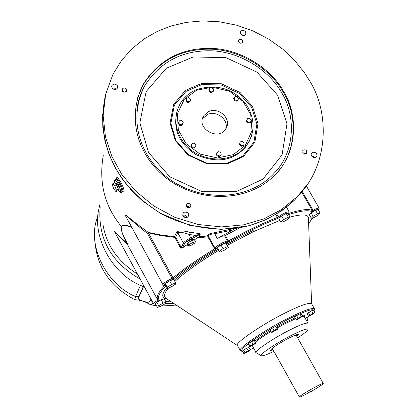 <?xml version="1.0" encoding="UTF-8"?>
<svg xmlns="http://www.w3.org/2000/svg" width="418" height="418" viewBox="0 0 418 418"><rect width="100%" height="100%" fill="white"/><g stroke="black" fill="none" stroke-linecap="round" stroke-linejoin="round"><path stroke-width="0.63" d="M144.539 287.145L140.406 285.342C111.773 273.524 91.955 236.374 98.935 208.718L99.986 204.156M140.432 285.358L135.578 296.597L134.842 299.685M150.809 304.847L151.316 304.936L153.113 302.977M150.935 298.948C150.104 301.618 148.693 302.695 146.692 302.172C140.918 300.615 138.107 299.408 138.259 298.546L139.544 295.286M271.465 332.2L270.033 329.635L272.625 327.869L275.708 326.359L277.62 329.175L277.139 328.924L274.056 330.439L271.465 332.2L271.956 332.441L277.62 329.175M249.677 346.715L248.271 344.171L248.574 343.486L251.568 341.621L254.249 340.451L255.664 342.995L252.984 344.171L249.985 346.036L249.677 346.715L255.341 343.68L255.664 342.995M243.84 353.591L242.461 351.089L243.569 350.012L246.756 348.173L248.82 347.426L250.199 349.923L248.14 350.681L244.953 352.52L243.84 353.591L249.076 351L250.199 349.923M305.119 318.187L306.608 317.534L307.993 319.979L306.504 320.632M308.547 316.269L307.141 313.782L311.598 310.773L313.516 310.104L314.926 312.591L313.009 313.265L308.547 316.269L310.469 315.595L314.926 312.591M296.069 319.686L294.643 317.147L296.639 315.621L299.894 313.881L301.132 313.678L302.564 316.212L301.326 316.421L296.069 319.686L297.318 319.467L302.564 316.212M308.024 323.72L307.977 323.239C306.044 322.529 299.617 324.964 288.702 330.539C272.573 338.685 252.963 352.123 256.103 352.698L261.255 355.755C262.561 356.214 266.783 354.736 273.905 351.319M167.341 288.383L171.354 286.863L175.508 284.167L175.67 282.965L171.646 284.48L167.472 287.197L167.341 288.383L165.382 284.783L165.502 283.587L167.472 287.197M165.502 283.587L169.671 280.87L171.646 284.48M169.671 280.87L173.695 279.365L175.67 282.965M160.533 306.441L164.906 303.912L166.181 302.271L163.067 303.165L158.668 305.715L157.408 307.35L160.533 306.441M158.668 305.715L156.792 302.256L155.538 303.902L157.408 307.35M156.792 302.256L161.191 299.711L163.067 303.165M161.191 299.711L164.311 298.823L166.181 302.271M311.326 218.264L309.362 214.852L311.117 212.914L315.548 210.348L317.518 213.77L313.087 216.331L311.326 218.264L313.975 217.632L318.375 215.082L320.157 213.149L317.518 213.77M311.117 212.914L313.087 216.331M315.548 210.348L318.192 209.742L320.157 213.149M280.891 222.036L278.853 218.457L281.654 216.007L283.702 219.591L280.891 222.036L282.72 222.078L287.338 219.701L290.155 217.266L288.347 217.198L283.702 219.591M281.654 216.007L286.299 213.619L288.347 217.198M286.299 213.619L288.112 213.697L290.155 217.266M219.398 251.354L220.312 252.017L224.821 249.995L228.442 247.304L227.559 246.625L223.024 248.647L219.398 251.354L217.355 247.686L220.976 244.979L223.024 248.647M220.976 244.979L225.511 242.962L227.559 246.625M225.511 242.962L226.404 243.657L228.442 247.304M296.639 315.621L298.076 318.166M299.894 313.881L301.326 316.421M308.4 312.617L309.816 315.109M311.598 310.773L313.009 313.265M306.802 321.16L307.993 319.979M243.569 350.012L244.953 352.52M246.756 348.173L248.14 350.681M248.574 343.486L249.985 346.036M251.568 341.621L252.984 344.171M272.625 327.869L274.056 330.439M275.708 326.359L277.139 328.924M293.582 335.868L296.221 335.34L323.266 383.463C323.004 382.376 302.454 393.855 299.784 396.489L299.387 397.069C299.905 397.178 301.895 396.353 305.359 394.582L310.95 391.29M323.266 383.463C322.868 384.388 318.803 387.063 311.07 391.504M299.366 397.032L272.51 348.811L274.302 346.762M298.468 334.343L296.702 336.192M272.954 349.61L270.456 350.169M273.163 349.981L270.483 350.446C271.198 348.513 277.097 344.526 288.169 338.481C294.094 335.44 297.59 334.092 298.656 334.442L296.905 336.558M311.603 303.776L311.525 303.63C308.724 302.402 299.528 305.72 283.937 313.573C260.754 325.115 232.836 344.61 237.544 345.608L240.282 350.577M297.658 337.896C304.858 333.109 308.291 330.22 307.941 329.232C306.493 328.438 300.699 330.633 290.567 335.821C275.749 343.345 257.969 355.519 261.255 355.755M197.677 237.753L207.918 236.891L207.662 235.961L198.963 236.781L194.469 239.807M187.285 244.572L182.494 247.89L184.662 243.459L183.455 243.057L181.271 247.555L182.494 247.89M184.662 243.459C185.597 242.111 187.745 240.59 191.115 238.897L190.827 237.842C186.977 239.78 184.516 241.52 183.455 243.057L177.754 232.732C179.719 231.906 183.434 232.445 188.894 234.346L189.469 232.105C183.246 230.642 178.988 230.564 176.704 231.865L174.494 236.656L174.714 237.382L175.628 237.319L174.494 236.656L160.653 234.973L148.218 232.377L148.38 232.863L160.846 235.58L174.729 237.382L180.654 248.135L182.3 248.005M233.714 228.63L214.303 232.758C209.58 233.443 207.365 234.508 207.662 235.961L208.477 236.374C208.185 235.041 210.202 234.158 214.533 233.735L232.497 230.078L217.235 238.579C220.861 236.567 223.301 235.668 224.555 235.872L240.131 227.695M236.013 228.338L235.799 228.709L237.346 228.15M232.497 230.078L235.47 228.411M195.911 145.699L194.13 148.024L195.911 145.699L195.054 143.573L192.708 143.076L191.214 144.712L192.071 146.838L194.422 147.335M194.13 148.024L191.784 147.533L192.071 146.838M191.784 147.533L190.927 145.407L191.214 144.712M183.23 122.573L181.987 125.238L179.63 125.311L179.902 124.595L182.264 124.517L183.23 122.573L181.835 120.703L179.479 120.776L178.512 122.725L179.902 124.595M181.987 125.238L182.264 124.517M179.63 125.311L178.24 123.441L178.512 122.725M190.211 101.193L189.929 101.935L187.734 102.562L185.911 101.067L186.188 100.325L188.016 101.82L190.211 101.193L190.577 99.076L188.748 97.582L186.553 98.209L186.188 100.325M187.734 102.562L188.016 101.82M185.911 101.067L186.553 98.209M213.478 90.805L213.164 91.552L211.294 92.681L209.167 91.657L208.911 89.504L209.214 88.752L209.47 90.91L211.602 91.934L213.478 90.805L213.217 88.647L211.085 87.623L209.214 88.752M209.167 91.657L209.47 90.91M211.294 92.681L211.602 91.934M238.594 98.862L236.828 101.166L234.54 100.675L233.683 98.611L234.017 97.869L234.874 99.939L237.163 100.435L238.594 98.862L237.737 96.798L235.454 96.302L234.017 97.869M236.828 101.166L237.163 100.435M234.54 100.675L234.874 99.939M250.387 122.307L250.032 123.017L247.733 123.096L246.343 121.246L247.608 118.618L246.698 120.536L248.088 122.385L250.387 122.307L251.296 120.389L249.901 118.545L247.608 118.618M247.733 123.096L248.088 122.385M246.343 121.246L246.698 120.536M244.149 142.789L242.315 141.294L240.146 141.942L239.812 144.095L241.651 145.595L243.819 144.941L244.149 142.789M241.651 145.595L241.301 146.279L243.469 145.626L243.819 144.941M241.301 146.279L239.467 144.785L239.812 144.095M239.467 144.785L240.146 141.942M221.19 154.859L220.923 152.638L218.755 151.603L216.858 152.789L217.125 155.015L219.293 156.05L221.19 154.859L220.866 155.543L218.969 156.729L219.293 156.05M218.969 156.729L216.806 155.7L217.125 155.015M216.806 155.7L216.54 153.474L216.858 152.789M202.516 118.79L207.532 114.443C216.43 110.169 229.101 119.642 225.694 129.037M208.749 111.549C219.325 106.501 232.993 120.008 225.318 129.57C217.616 141.31 194.94 127.594 204.089 115.337L208.749 111.549M249.342 141.112L245.413 147.256C233.045 161.014 216.618 163.495 196.136 154.707C178.502 143.478 172.289 128.389 177.504 109.438M127.704 243.887L119.391 236.233C117.448 234.383 112.761 228.656 115.467 233.479M131.628 227.293C126.403 224.905 122.939 224.576 121.246 226.305L121.246 226.305C120.865 230.47 122.866 236.05 127.239 243.036M112.855 183.617L114.851 182.723L116.847 185.19L118.383 189.197L117.918 190.718L115.927 191.616L116.387 190.096L114.851 186.088L112.855 183.617L112.4 185.153L113.936 189.145L115.927 191.616M118.383 189.197L116.387 190.096M116.847 185.19L114.851 186.088M115.305 183.288L116.026 182.964C117.745 183.983 118.816 186.073 119.24 189.234L119.005 189.474M188.178 246.192L187.118 244.269L187.792 242.905L191.46 240.643L194.438 239.754L195.504 241.677L192.531 242.571L188.858 244.833L188.178 246.192L191.151 245.293L194.804 243.041L195.504 241.677M187.792 242.905L188.858 244.833M191.46 240.643L192.531 242.571M187.494 243.516L186.992 242.612C187.013 241.975 188.246 241.019 190.697 239.739L193.294 239.138M191.115 238.897L195.969 236.598L195.687 235.543L190.827 237.842L188.894 234.346L195.687 235.543L200.232 233.782L189.469 232.105M195.969 236.598L200.353 234.075L200.232 233.782M200.353 234.075L198.963 236.781M174.531 236.666L174.729 237.382M288.331 214.073L289.167 211.811C286.967 211.597 283.378 213.279 278.388 216.858L277.395 217.438C262.478 223.269 246.15 231.107 228.411 240.946L227.564 241.249C225.939 240.256 213.922 247.221 215.186 248.423L214.622 248.935C197.547 259.264 183.68 268.915 173.021 277.897L172.028 278.466C166.453 281.021 163.422 283.111 162.931 284.736L125.358 215.453L126.21 215.625L137.877 225.788L147.392 233.432L148.218 232.377L134.079 221.775C130.719 219.314 122.929 211.529 126.591 218.05M122.27 191.925L123.968 191.768C124.972 188.299 116.371 173.078 116.46 178.82M314.723 157.675L314.477 157.126L311.457 155.564M311.703 156.097L311.969 153.004C313.61 151.765 315.167 152.032 316.64 153.793L317.027 155.391L316.363 156.902C314.723 158.124 313.166 157.852 311.703 156.097M304.879 153.902L302.81 152.607M302.836 152.648L303.029 150.224C306.007 149.221 307.183 150.24 306.546 153.27L304.654 153.881L302.836 152.648M243.731 35.567L240.993 34.38M244.598 35.358C241.405 35.634 240.12 34.333 240.742 31.454L241.818 30.582C245.021 30.31 246.301 31.616 245.659 34.501L244.598 35.358M240.428 43.221L239.274 42.72M241.708 43.08C239.174 43.305 238.155 42.27 238.662 39.982C241.379 38.613 242.675 39.423 242.55 42.406L241.708 43.08M116.214 89.269L114.344 88.01L112.181 88.224M117.348 85.711L117.406 88.135C115.681 90.069 113.879 90.006 112.008 87.947L111.94 85.549C113.665 83.6 115.467 83.652 117.348 85.711M125.222 92.216L122.626 91.495M126.482 89.259L126.518 91.202C123.806 92.937 122.38 92.237 122.239 89.102C123.603 87.592 125.013 87.644 126.482 89.259M189.547 207.756L188.288 206.419L186.381 206.309M187.473 203.561C190.31 203.284 191.334 204.449 190.545 207.056C187.499 208.383 186.203 207.427 186.674 204.188L187.473 203.561M187.222 217.402C186.391 215.369 184.902 214.685 182.75 215.343M184.254 212.203C187.875 211.853 189.171 213.342 188.142 216.665L187.154 217.428C183.554 217.788 182.253 216.31 183.246 212.992L184.254 212.203M186.266 217.689L183.089 216.153M308.965 79.786C330.507 112.656 328.595 167.294 296.618 197.202L280.964 209.893L263.674 218.912L243.819 224.8L221.535 226.906L198.027 224.482L174.855 217.329L153.636 205.87L135.693 191.115L121.774 174.358L111.904 156.614L105.451 136.864L103.162 115.65L105.681 94.254L113.043 74.106L121.68 60.255L132.381 48.357L144.56 38.67L157.612 31.256L171.281 25.916L186.355 22.363L202.615 20.9L219.591 21.809L236.698 25.216L253.303 31.078L268.805 39.172L282.688 49.105L294.601 60.417L304.346 72.575L308.965 79.786M115.54 179.259L116.35 178.899C117.411 177.253 123.65 188.983 122.793 191.428L122.458 191.841M158.218 299.884L157.706 300.291C154.853 302.036 153.49 303.243 153.615 303.896L115.154 232.899C113.315 229.174 117.819 235.156 119.621 236.87L127.511 244.65L127.824 244.107M126.67 241.985C122.693 235.402 120.912 230.219 121.335 226.436L121.246 226.305C104.557 206.126 98.585 182.373 103.33 155.052M121.335 226.436C123.033 224.743 126.523 225.135 131.801 227.611M165.528 285.05L164.122 285.076L164.655 284.031L167.837 281.711L172.08 279.585L172.028 278.466L147.392 233.432L148.38 232.863L173.021 277.897L174.06 278.44C184.631 269.553 198.362 260.001 215.27 249.776L216.399 248.752C215.301 247.702 225.809 241.614 227.23 242.477L228.918 241.87C246.479 232.126 262.645 224.361 277.416 218.577L285.541 213.718L288.488 212.856L288.864 213.211L288.31 214.037M217.235 238.579L214.303 232.758M251.552 107.16L256.918 123.963L253.883 142.151L242.597 156.233L226.849 163.417L207.15 163.349L188.393 154.697L176.015 140.6L170.842 123.414L174.369 105.148L186.036 91.38L201.789 84.619L221.112 84.958L239.378 93.47L251.552 107.16M252.503 106.459L257.984 123.613L254.886 142.188L243.365 156.578L227.277 163.919L207.156 163.851L187.99 155.01L175.346 140.605L170.063 123.049L173.669 104.39L185.592 90.335L201.68 83.433L221.409 83.788L240.068 92.477L252.503 106.459M281.497 92.498C295.887 114.924 295.312 151.347 274.757 172.613C252.963 197.573 208.227 204.261 172.08 180.999C139.748 158.798 127.312 119.668 144.863 85.518C160.24 61.733 182.41 50.165 211.372 50.808C240.663 51.675 269.605 70.898 281.497 92.498M137.433 98.235L143.123 84.854C158.84 60.432 181.527 48.54 211.179 49.183C241.17 50.035 270.827 69.712 283.007 91.829C297.778 114.819 297.151 152.199 276.005 173.956M283.399 91.087C298.186 114.104 297.564 151.525 276.397 173.303C254.081 198.743 208.289 205.551 171.317 181.746C138.238 159.018 125.499 119.052 143.348 84.086C159.086 59.643 181.793 47.746 211.482 48.389C241.51 49.251 271.198 68.949 283.399 91.087M173.622 303.337L165.131 303.62M139.617 295.113L138.87 296.169L137.877 296.738L135.578 296.597C108.053 285.259 89.024 249.489 95.753 222.778L95.874 222.35M95.753 222.778L98.094 214.507M152.654 302.12L151.274 300.824L150.961 299.001M295.04 317.863L284.663 322.78L276.497 327.174M270.577 330.607C263.565 334.834 258.282 338.402 254.729 341.313M251.558 345.885L252.357 345.952M304.257 316.656C305.197 315.329 304.476 314.9 302.094 315.376M276.972 328.02L284.893 323.757L295.536 318.735M302.23 316.463L304.226 316.604L304.314 316.139L304.21 316.572M256.025 352.562L252.32 345.55M255.236 342.227C258.58 339.395 263.852 335.806 271.047 331.458M242.67 351.475L241.651 351.209L241.432 350.509L243.119 348.032L251.291 341.334L265.723 331.876L287.15 319.869C305.38 310.752 314.346 307.81 314.049 311.044M309.148 316.06L306.812 317.894L309.184 316.05M253.595 348.178L250.016 349.589M314.54 308.965L314.44 308.777C311.682 307.622 302.507 310.992 286.92 318.882C263.742 330.476 235.752 349.897 240.407 350.801L242.722 351.564M227.34 245.335L253.355 231.697L279.935 220.354M290.055 217.088C301.425 214.079 307.538 214.235 308.4 217.559L308.453 219.042M166.05 298.327L165.774 298.149C163.448 296.362 164.405 292.945 168.642 287.887M174.86 281.486C184.991 272.222 199.637 261.825 218.807 250.293M253.203 230.37L226.728 244.237M218.196 249.196C199.271 260.56 184.599 270.911 174.181 280.248M166.928 287.626C161.275 294.356 161.358 298.175 167.179 299.074M312.56 217.966L308.62 223.552M288.619 214.575C300.913 210.719 308.714 209.779 312.027 211.759L313.542 211.205C317.837 208.995 319.477 208.66 318.459 210.207M172.08 279.585L174.06 278.44M155.731 304.257C153.876 304.435 154.744 303.369 158.328 301.059L159.352 300.15C156.902 297.809 159.112 293.055 165.977 285.886M170.22 301.085L165.8 301.566M318.479 210.244L319.185 208.206C318.49 207.809 316.457 208.514 313.092 210.327L313.542 211.205M302.23 191.486L313.092 210.327L312.335 210.604L312.027 211.759M288.472 213.927L288.467 214.314M301.702 192.155L312.335 210.604C309.027 208.603 301.242 209.507 288.979 213.321M276.763 214.011L278.388 216.858L279.402 217.423M275.781 214.606L277.395 217.438L277.416 218.577M225.401 235.574L228.918 241.87M224.555 235.872L227.564 241.249L227.23 242.477M215.27 249.776L207.918 236.891L208.477 236.374L215.186 248.423L216.399 248.752M165.079 285.201C158.359 292.161 155.956 296.911 157.863 299.455L158.338 300.004L159.352 300.15M127.939 244.326L127.511 244.65L158.328 301.059M196.058 89.854C190.002 92.357 184.928 96.6 180.837 102.577C170.727 119.752 176.918 140.558 193.524 151.812C212.25 163.684 235.01 159.989 245.941 146.232L249.3 141.2L251.678 135.563M196.632 90.236L212.187 87.205L229.367 91.176L243.109 101.449L250.737 114.715L252.017 130.641L245.392 145.333L233.244 154.639L217.543 157.962L199.982 154.049L185.953 143.536L178.319 129.941L177.331 113.806L184.328 99.223L196.632 90.236M137.475 274.109C117.583 261.344 106.057 244.661 102.896 224.058M176.704 231.865L177.754 232.732L175.628 237.319L181.271 247.555L180.654 248.135M307.146 184.604L294.967 199.689C280.87 212.799 264.615 221.702 246.192 226.389C220.317 232.136 188.905 228.338 162.168 214.188C116.439 187.222 95.32 143.071 105.367 95.612M121.241 192.395L121.492 192.275C123.404 191.125 117.056 177.509 115.269 179.379L114.684 180.09L114.71 182.786M114.751 182.77L114.673 180.874C116.659 177.127 124.449 198.325 118.069 190.221M140.182 279.099C110.817 262.159 97.488 238.035 100.195 206.727M277.693 95.309L286.973 123.801L282.072 154.843L263.011 179.108L236.097 191.653L202.197 191.7L169.823 176.824L148.542 152.465L139.826 122.855L146.154 91.589L166.327 68.249L193.252 56.942L226.06 57.679L257.002 72.147L277.693 95.309M176.255 305.083L161.186 306.06M156.515 305.704L151.316 304.936L148.547 303.813C145.333 301.451 137.287 299.575 137.721 300.061L134.669 299.607C106.475 284.601 93.204 261.193 94.849 229.388M143.478 286.711L138.259 298.546L137.799 298.854L139.262 295.751M143.28 286.628L139.262 295.745M307.977 323.239L304.226 316.604M250.021 349.6L253.601 348.184M314.106 311.144L314.44 308.777L311.525 303.63M307.941 329.232L308.029 323.339M311.609 303.787L308.458 219.136M237.57 345.665L165.774 298.149M312.721 217.93L308.625 223.625M165.544 285.081C163.976 285.546 163.109 285.431 162.931 284.736M155.752 304.294L153.615 303.896M170.283 301.132L165.847 301.655M289.167 211.811L286.534 207.208M319.185 208.206L306.3 185.89M202.892 118.216L204.089 115.337M180.837 102.577C184.563 96.877 189.652 92.613 196.105 89.786C207.892 85.93 218.886 86.171 229.095 90.502C237.037 94.311 243.297 99.824 247.869 107.039C255.372 120.943 254.729 134.006 245.941 146.232L245.413 147.256M118.184 189.84L119.135 189.417M193.748 239.958L193.278 239.106M296.618 197.202L294.956 199.694L281.601 210.865L266.161 219.643L249.071 225.736L221.049 229.398L189.767 225.37L160.225 213.243L142.313 200.739L131.691 190.624L122.505 179.39L114.913 167.237L109.051 154.399L105.002 141.101L102.833 127.589L102.567 114.104M311.488 153.751L311.969 153.004M303.029 150.224L302.653 150.83M240.418 32.233L240.742 31.454M238.662 39.982L238.396 40.603M111.669 86.646L111.94 85.549M122.239 89.102L122.014 89.959M186.674 204.188L186.261 205.097M182.713 214.168L183.246 212.992M118.054 190.274C119.548 192.311 120.692 192.98 121.492 192.275L122.573 191.789M136.848 110.545C137.846 101.6 140.521 93.256 144.863 85.518M143.348 84.086L143.123 84.854"/></g></svg>

